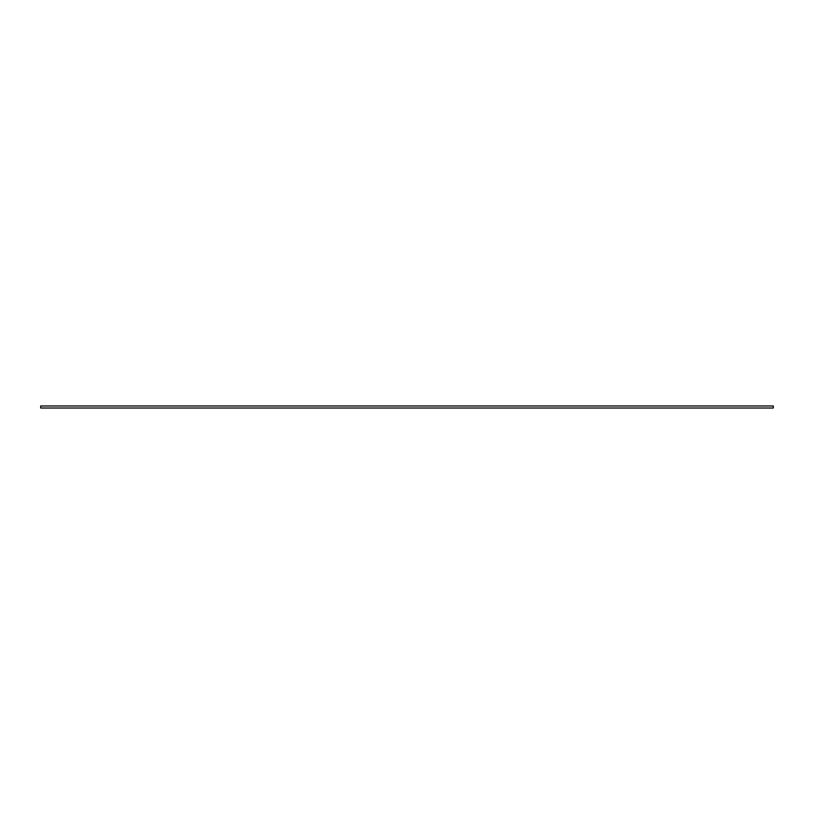 <?xml version="1.0" encoding="UTF-8"?>
<svg xmlns="http://www.w3.org/2000/svg" width="814" height="814" viewBox="0 0 814 814"><rect width="100%" height="100%" fill="white"/><g stroke="black" fill="none" stroke-linecap="round" stroke-linejoin="round"><path stroke-width="1.22" d="M773.3 405.983L40.7 405.983L40.7 408.018L773.3 408.018L773.3 405.983"/></g></svg>
